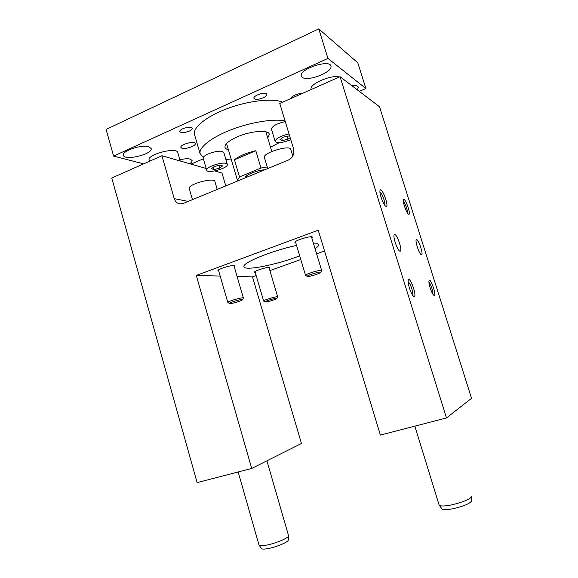 <?xml version="1.0" encoding="UTF-8"?>
<svg xmlns="http://www.w3.org/2000/svg" width="578" height="578" viewBox="0 0 578 578"><rect width="100%" height="100%" fill="white"/><g stroke="black" fill="none" stroke-linecap="round" stroke-linejoin="round"><path stroke-width="0.87" d="M161.927 155.742L111.756 178.002L197.12 482.616L251.712 468.455L196.296 275.446L318.225 230.203L380.396 435.082L446.483 417.945L340.066 76.693L279.766 103.455L293.545 148.849C294.563 153.929 292.851 157.657 288.408 160.041L183.161 203.478L179.881 203.911C177.099 203.398 175.221 201.643 174.245 198.637L161.927 155.742L206.18 168.48M225.76 185.899L221.981 173.032L214.734 170.944M305.74 275.518L305.56 275.352C305.083 274.109 322.025 269.052 321.671 270.547L320.711 272.361M307.785 276.472L307.344 276.371C306.037 275.504 321.903 270.771 320.696 272.382C320.342 273.387 310.01 276.652 307.785 276.472M228.007 302.641L227.833 302.482C227.479 301.304 243.844 296.659 243.396 298.06L242.464 299.765M230.246 303.573L229.531 303.472C228.418 302.648 243.656 298.313 242.442 299.801C242.088 300.683 232.862 303.529 230.246 303.573M263.763 301.124L263.64 301.008C263.279 300.061 278.076 295.755 277.707 296.911L276.869 298.465M265.707 301.962L265.179 301.889C264.211 301.232 277.837 297.265 276.862 298.486C276.609 299.223 267.903 301.933 265.707 301.962M421.398 254.638C419.353 254.688 414.469 239.769 416.5 239.682C418.385 238.83 423.667 254.465 421.55 254.631L421.398 254.638M446.483 417.945L471.532 398.314L379.544 106.793L340.066 76.693M251.712 468.455L301.441 443.47L252.492 276.876L256.148 275.562M269.919 270.612L300.806 259.508M316.614 253.829L324.533 250.982M414.151 296.449C417.273 296.485 410.091 276.103 408.379 280.063C407.042 282.165 411.196 294.968 413.638 296.268L414.151 296.449M385.996 206.353C389.68 207.697 381.733 186.094 380.093 190.314C378.886 192.539 383.409 205.19 385.793 206.252L385.996 206.353M434.244 295.409L433.876 295.286C431.845 294.267 427.951 282.259 429.107 280.583C430.487 277.44 436.737 295.488 434.244 295.409M408.682 214.265L408.538 214.192C406.558 213.347 402.396 201.484 403.458 199.713C404.802 196.39 411.623 215.384 408.682 214.265M399.998 251.155L400.207 251.148C402.801 250.881 396.876 233.519 394.55 234.56C392.079 234.733 397.476 251.177 399.998 251.155M269.24 268.315L269.709 267.751L269.008 267.469C266.068 267.159 254.017 271.046 254.508 272.137L255.23 272.426M311.802 237.905L312.315 237.19C312.554 235.094 294.267 240.549 294.932 242.377L295.777 242.774M218.715 271.031L217.906 270.649C217.4 269.334 230.254 265.215 233.779 265.569L234.719 265.959L234.213 266.61M313.355 243.056L316.274 243.201L318.818 244.639C318.89 245.636 317.633 246.965 315.039 248.619M299.693 255.816C276.898 264.789 243.591 271.443 243.909 266.559C242.37 262.73 272.549 250.426 296.579 245.433M196.296 275.446L220.167 276.053M237.096 276.479L252.492 276.876M407.439 212.964C407.996 211.042 404.997 202.553 403.365 201.426M432.828 294.05C433.478 292.172 430.596 283.422 428.955 282.288M379.948 191.99C381.249 192.951 382.564 195.422 383.9 199.396C384.746 202.199 385.006 204.106 384.673 205.111M408.162 281.739C409.332 282.57 410.525 284.824 411.753 288.516C412.721 291.774 413.003 293.978 412.584 295.12M292.8 155.959L290.842 149.492C290.662 144.399 262.773 152.722 264.377 157.389L264.449 157.635M217.212 189.425L214.929 181.629C215.002 176.911 187.922 184.1 189.23 188.471L189.309 188.746M282.635 102.183C272.932 98.065 249.226 100.529 228.173 108.267C207.076 115.976 192.994 127.239 194.403 134.19L194.735 135.331M143.611 163.87L113.591 156.082L327.95 58.414L365.881 88.528L359.314 91.367M203.348 158.784L191.007 164.116M302.345 77.394L301.283 75.964C298.812 69.23 330.038 58.833 330.919 66.123C333.015 72.026 307.886 81.852 302.345 77.394M148.893 146.733C142.015 144.233 122.037 150.829 123.417 155.128C123.757 161.204 152.693 154.362 151.176 148.611L148.893 146.733M357.327 89.85L358.338 87.264C357.84 85.79 355.636 85.226 351.713 85.573M179.852 159.73C184.44 158.704 187.958 158.509 190.393 159.152L192.113 160.554C192.228 161.479 191.412 162.541 189.663 163.726M290.517 98.686C292.576 95.645 296.702 93.809 302.894 93.188M181.882 148.243C185.357 149.572 196.058 145.873 195.313 143.59C195.176 140.468 179.96 144.413 180.842 147.347L181.882 148.243M263.163 97.827C258.243 99.691 255.165 99.828 253.93 98.253C253.063 95.854 263.647 91.938 266.27 93.694L266.855 94.395C266.928 95.478 265.692 96.627 263.163 97.827M189.273 131.112C184.252 132.954 181.087 133.099 179.758 131.546C179.707 130.664 180.719 129.732 182.793 128.749C187.843 126.893 191.029 126.741 192.337 128.302C192.387 129.19 191.369 130.129 189.273 131.112M149.182 160.222L149.088 159.868C147.412 154.153 177.706 146.668 177.822 152.722L180.22 161.009M311.202 89.445L311.123 89.185C309.013 84.186 331.519 74.396 339.3 77.04M327.95 58.414L318.774 28.9L106.092 129.421L113.591 156.082M226.157 163.444L227.349 164.455C228.462 168.212 206.852 174.123 206.649 170.105C205.587 167.165 221.656 161.667 226.157 163.444M214.301 166.507L219.965 165.084L222.646 165.908L219.705 168.119L214.106 169.527L211.389 168.733L214.301 166.507M227.291 164.26L223.874 152.65L222.66 151.566C218.6 149.847 204.337 154.247 203.311 157.534L203.261 158.48M234.458 159.788C239.176 155.973 246.293 152.953 255.808 150.721L234.458 159.788L239.53 176.919L237.421 180.271L237.731 180.957M255.808 150.721L260.981 168.032L267.246 166.97M290.763 139.681C282.44 142.918 277.223 143.46 275.121 141.321C275.988 138.395 280.619 135.924 289.007 133.908M290.156 137.68L288.068 139.168L282.346 140.591L280.005 139.565L283.437 137.087L289.585 135.816M285.257 121.546C276.869 123.533 272.267 126.055 271.436 129.111L271.494 129.306M282.346 140.591L281.674 138.366M288.068 139.168L287.15 136.162M288.567 535.878L288.321 539.931C288.812 541.68 277.794 546.578 269.247 548.349C265.078 549.216 262.535 549.331 261.624 548.688L261.451 548.45M219.705 168.119L218.889 165.359M214.106 169.527L213.419 167.179M471.85 495.982L471.691 500.786C470.29 503.38 464.344 505.974 453.831 508.553C447.415 509.861 443.485 510.006 442.054 508.994L441.888 508.777M471.908 496.271C470.369 499.067 463.816 501.899 452.242 504.76C445.176 506.212 440.87 506.393 439.316 505.317L439.085 504.912M266.913 460.818L288.574 535.741C289.123 537.612 276.978 542.966 267.571 544.931C262.983 545.892 260.194 546.037 259.204 545.35L258.995 544.96M246.084 176.203L247.225 177.034M285.048 120.845C273.416 118.555 250.332 122.276 230.889 129.84C211.411 137.398 198.883 147.376 200.031 153.481L203.311 157.534M225.919 159.6L231.121 158.936M270.482 147.209L279.34 142.643M318.774 28.9L357.796 62.814L365.881 88.528M267.722 138.019L269.312 134.385C269.037 129.501 250.679 130.823 237.045 136.972C228.83 140.729 224.806 144.117 224.958 147.137C225.203 148.351 226.352 149.218 228.404 149.738M244.855 178.017L245.159 177.215C246.712 174.383 258.07 170.069 264.775 169.795M239.53 176.919L260.981 168.032M174.245 198.637L188.182 201.404M321.65 270.49L311.463 236.792M305.56 275.352L295.445 241.662M243.374 297.988L233.909 265.577M227.833 302.482L218.419 269.998M277.693 296.868L268.987 267.462M263.64 301.008L254.977 271.573M265.179 301.889L263.669 301.073M229.531 303.472L227.869 302.569M307.344 276.371L305.61 275.453M264.377 157.389L267.73 168.574M189.23 188.471L192.46 199.641M271.776 151.494L265.858 131.827M237.421 180.271L226.569 143.532M206.649 170.105L203.196 158.264M275.121 141.321L271.436 129.111M414.845 426.145L439.135 505.064M442.054 508.994L439.316 505.317M261.624 548.688L259.204 545.35M149.088 159.868L149.485 161.262M238.158 471.966L259.052 545.17M194.403 134.19L200.031 153.481M151.176 148.611L151.075 148.25M269.312 134.385L269.189 133.995"/></g></svg>

